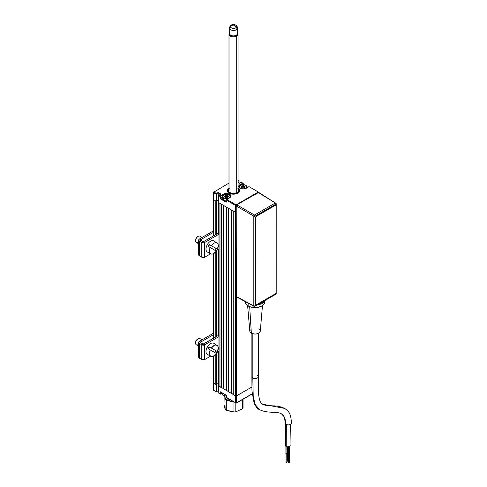 <?xml version="1.0" encoding="UTF-8"?>
<svg xmlns="http://www.w3.org/2000/svg" width="487" height="487" viewBox="0 0 487 487"><rect width="100%" height="100%" fill="white"/><g stroke="black" fill="none" stroke-linecap="round" stroke-linejoin="round"><path stroke-width="0.73" d="M218.925 385.978L235.69 395.919L235.69 402.846L236.073 403.072L252.169 393.776L236.457 402.846A0.542 0.31 60 0 1 236.073 403.072A0.542 0.31 -60 0 1 235.69 402.846L226.431 397.502L226.406 395.45M258.841 333.108L258.841 382.861A0.542 0.31 0 0 1 258.682 383.086L258.682 333.199L258.682 383.086L258.165 383.385L258.682 383.086L258.682 390.02L258.274 390.251L258.682 390.02A0.542 0.31 0 0 0 258.841 389.795L258.841 382.861A0.542 0.31 180 0 1 258.682 383.086L258.682 390.02A0.542 0.31 -120 0 1 258.299 390.239M222.431 393.027L220.55 394.111A0.542 0.31 -60 0 1 220.173 393.892L218.827 393.112A0.542 0.31 120 0 0 218.943 393.362A0.542 0.31 -60 0 1 218.827 393.112L218.827 386.033L218.827 393.112L220.173 393.892L220.428 391.822L226.272 395.219L226.431 397.502A0.542 0.31 120 0 0 226.54 397.751L236.341 403.096L252.187 393.953M220.678 394.038L220.55 391.895L226.175 395.146M226.431 397.355L236.073 403.072L236.457 402.846L235.69 402.846A0.542 0.31 0 0 0 236.457 402.846L236.457 395.919A0.542 0.31 180 0 1 235.69 395.919L235.69 402.846M216.532 391.639L216.021 384.56L216.277 391.493L216.277 384.56L218.188 383.452L218.188 390.744L216.405 391.712A0.542 0.31 -60 0 1 216.021 391.493L213.464 390.02L213.464 383.086A0.542 0.31 180 0 1 213.306 382.861A0.542 0.31 0 0 0 213.464 383.086L216.021 384.56L216.021 391.493L216.405 391.712L213.464 390.02L213.464 389.576M213.306 356.143L213.306 389.795A0.542 0.31 0 0 0 213.464 390.02A0.542 0.31 120 0 0 213.574 390.264L216.131 391.743M213.464 390.02L213.848 390.239L213.464 390.02L213.464 356.07L213.464 383.086L215.765 384.413A0.542 0.31 0 0 0 216.532 384.413L216.532 352.734L216.532 384.413L218.188 383.452L218.925 383.878L218.188 383.452L218.188 351.778L218.188 390.684L218.779 391.018L218.188 390.684M219.211 393.338A0.542 0.31 -60 0 1 218.943 393.362L220.282 394.135M218.827 392.966L218.943 393.362M236.457 402.846L236.457 395.919L251.858 387.025L236.457 395.919L236.457 296.893L236.457 395.919A0.542 0.31 0 0 1 235.69 395.919L233.772 394.811L233.772 211.328L235.69 212.429A0.542 0.31 0 0 0 236.165 212.521A0.542 0.31 180 0 1 235.69 212.429L218.827 202.695L218.827 195.762L220.173 196.541A0.542 0.31 -60 0 1 220.55 195.877L219.211 195.098A0.542 0.31 120 0 0 218.827 195.762L220.173 196.541L220.173 198.459L222.431 197.302L220.428 198.459L220.173 196.541L220.325 198.818L226.175 202.215L226.431 200.151A0.542 0.31 -60 0 1 226.814 199.487L226.449 199.883M226.017 390.404L226.492 390.379L226.492 207.121L226.492 390.385L223.557 388.912L223.557 205.423L226.108 206.902L226.108 390.385L226.108 206.902M239.969 188.28A4.426 2.557 0 0 0 246.227 188.28L243.098 189.029L239.969 188.28L238.673 186.472L239.969 184.664A4.426 2.557 0 0 0 239.969 188.28L239.969 188.28A4.243 2.453 180 0 1 238.855 186.618A4.243 2.453 180 0 1 240.097 184.883L242.782 183.045L241.308 182.345M238.033 187.976A6.325 3.652 180 0 1 239.841 190.527A6.325 3.652 180 0 1 235.939 193.899A6.325 3.652 180 0 1 229.048 193.108A6.325 3.652 180 0 1 227.198 190.527A6.325 3.652 180 0 1 229 187.976M236.232 205.575A0.542 0.31 180 0 1 235.69 205.496L235.69 395.919L235.69 205.496A0.542 0.31 -60 0 1 236.073 204.832A0.542 0.31 60 0 1 236.402 205.24M219.12 195.092L220.745 194.216M213.848 192.006L213.464 192.225A0.542 0.31 60 0 1 213.848 192.006L213.464 192.669A0.542 0.31 180 0 1 213.464 192.225L213.464 192.669L216.021 194.143L216.021 201.076L213.464 199.597A0.542 0.31 180 0 1 213.306 199.378A0.542 0.31 0 0 0 213.464 199.597L213.464 192.669L213.848 192.006L216.405 193.479L218.188 192.444L221.001 194.07L218.188 192.444L220.69 194.185L218.188 192.444L216.405 193.479L218.188 192.742L218.188 199.968L218.188 192.742L216.021 194.143A0.542 0.31 -60 0 1 216.405 193.479L213.848 192.006A0.542 0.31 120 0 0 213.464 192.669L216.021 194.143L216.021 201.076L216.277 194.143L216.277 201.076L218.188 199.968L218.188 233.188L218.188 199.968L218.779 200.303L218.188 199.968L216.532 200.924L216.532 234.15L216.532 200.924M258.615 192.377A0.542 0.31 -120 0 0 258.299 192.006L258.682 192.225A0.542 0.31 180 0 1 258.834 192.493L258.841 192.444M239.647 183.301L241.436 182.266L239.647 183.301L238.033 182.369M238.033 181.286L238.989 180.914L239.014 182.929L239.062 180.939L238.033 180.306M239.014 181.012L239.014 182.929M240.097 188.347L238.855 186.618A4.243 2.453 180 0 1 240.097 184.883L240.097 185.51L240.097 184.883L243.165 183.41L242.782 183.045M243.165 183.41L243.165 184.658L243.165 183.41M241.449 186.612L241.875 186.363M240.061 188.268C242.088 189.224 244.109 189.224 246.136 188.268L246.105 188.323M258.299 192.006L236.073 204.832L258.299 192.006L249.04 186.655L246.227 188.28L248.912 186.728M226.431 201.922L226.431 200.151L235.69 205.496L226.431 200.151A0.542 0.31 120 0 1 226.814 199.487L229.493 197.941M226.504 199.755L229.62 197.868A4.426 2.557 0 0 0 229.62 194.252A4.426 2.557 0 0 0 223.363 194.252L223.49 195.098L223.49 194.471L220.678 196.097L223.363 194.252L220.55 195.877L220.428 198.459L222.431 197.594L220.55 198.678L226.376 201.953M228.75 196.614L226.492 196.218L224.233 196.614M224.537 196.511A4.066 2.344 0 0 1 225.018 196.377L224.939 196.401M229.821 197.728A4.243 2.453 180 0 0 230.698 195.877A4.243 2.453 180 0 0 227.849 193.887A4.243 2.453 180 0 0 223.49 194.471A4.243 2.453 180 0 1 228.117 193.942A4.243 2.453 180 0 1 230.741 196.206L229.529 197.856M226.376 201.995L226.376 200.078L226.814 199.487L236.073 204.832L226.814 199.487L230.582 197.034L230.917 196.06L230.174 194.642L228.184 193.698L226.492 193.503L224.032 193.936L220.55 195.877L219.083 195.171L218.827 202.695L218.779 195.689M238.033 180.987L238.63 180.647M237.991 187.945L239.72 189.814L239.361 191.927L237.029 193.564L233.517 194.179L230.004 193.564L227.679 191.927L227.319 189.814L229.048 187.945M215.765 200.924L215.765 234.594L215.765 200.924L213.464 199.597L213.464 235.921L213.464 192.669M237.729 193.412L237.339 193.029A5.783 3.336 180 0 1 229.529 192.943A5.783 3.336 180 0 1 229 188.445M229 188.134A6.325 3.652 0 0 0 227.198 190.606M239.841 190.606A6.325 3.652 0 0 0 238.033 188.134M238.033 188.993A5.241 3.025 180 0 1 237.467 192.511L237.851 192.736L238.502 192.219L239.239 191.014L239.135 189.735L238.033 188.445A5.783 3.336 180 0 1 237.851 192.736L238.234 193.12M237.759 188.749L238.6 189.796L238.703 190.953L236.956 192.809A5.241 3.025 180 0 1 229.815 192.669A5.241 3.025 180 0 1 229 188.993M229.176 188.834L228.281 190.478L228.628 191.61L229.687 192.59L233.249 193.546L237.339 193.029L233.249 193.863L229.304 192.815L228.129 191.732L227.739 190.478L228.196 189.224L229.432 188.171M228.056 391.511A4.066 2.344 180 0 1 228.665 391.694A4.066 2.344 0 0 0 228.056 391.511M223.752 395.407A3.701 2.137 0 0 0 223.874 395.481L226.492 396.108M222.431 392.979L222.431 393.673A4.066 2.344 0 0 0 226.376 396.022A4.066 2.344 180 0 1 223.618 395.334A4.066 2.344 180 0 1 222.571 393.064M223.618 395.334L223.874 395.481A3.701 2.137 0 0 0 226.376 396.108M240.401 188.445L240.481 188.311A3.701 2.137 180 0 1 240.481 185.285A3.701 2.137 180 0 1 245.716 185.285L245.972 185.431A4.066 2.344 180 0 1 247.165 187.093A4.066 2.344 180 0 1 246.982 187.781A4.066 2.344 0 0 0 245.972 185.431L246.799 186.795L245.716 188.311L243.098 188.932L240.481 188.311L239.397 186.795L240.481 185.285L243.098 184.658L245.716 185.285A3.701 2.137 180 0 1 245.716 188.311A3.701 2.137 180 0 1 240.481 188.311L240.401 188.445M240.359 185.358A4.066 2.344 0 0 0 240.225 185.431A4.066 2.344 0 0 0 239.056 187.337A4.066 2.344 180 0 1 239.032 187.093A4.066 2.344 180 0 1 240.359 185.358M244.858 186.862A4.066 2.344 0 0 0 244.127 186.71M241.625 186.795A4.066 2.344 0 0 0 241.138 186.923M241.308 187.209L241.114 186.947L241.692 186.728L241.71 187.379L241.698 186.241L241.698 187.124L241.875 186.131L242.721 186.131L241.875 185.882L242.721 186.131L242.721 187.014L241.875 187.02L242.812 187.002L242.721 186.131L242.812 187.002L242.812 186.113L243.457 185.894L243.457 186.777L242.812 187.002L243.707 186.813L243.707 185.931L244.127 186.351L244.127 187.233L243.707 186.813L244.675 187.422M244.48 187.69L244.48 187.215L244.486 187.69M242.386 187.854L241.911 187.446L242.556 187.964L244.577 187.647L245.052 186.411L243.64 185.632L241.619 185.943L241.071 187.081L242.489 187.945M223.618 198.337L223.874 197.892A3.701 2.137 180 0 1 223.874 194.873A3.701 2.137 180 0 1 229.109 194.873L229.365 195.019A4.066 2.344 180 0 1 230.558 196.681A4.066 2.344 180 0 1 230.534 196.925A4.066 2.344 0 0 0 229.365 195.019L230.199 196.383L229.109 197.892L226.492 198.519L223.874 197.892L222.79 196.383L223.874 194.873L226.492 194.246L229.109 194.873A3.701 2.137 180 0 1 229.109 197.892A3.701 2.137 180 0 1 223.874 197.892L223.618 198.337A4.066 2.344 180 0 1 222.431 196.681A4.066 2.344 180 0 1 223.752 194.946A4.066 2.344 0 0 0 223.618 195.019A4.066 2.344 0 0 0 223.618 198.337L223.618 200.224L223.618 198.337A4.066 2.344 0 0 0 227.691 198.921A4.066 2.344 180 0 1 223.618 198.337M228.208 196.438A4.066 2.344 0 0 0 226.851 196.231M222.431 196.681L222.431 198.568A4.066 2.344 0 0 0 223.618 200.224A4.066 2.344 0 0 0 226.376 200.912M228.251 196.395L227.892 197.272M226.138 197.545L227.971 197.235L228.446 195.999L227.593 195.975L228.336 195.944L227.259 195.317L227.52 195.938L227.033 195.22L226.212 195.701L226.753 195.244L225.091 195.829L225.134 195.482L225.11 196.255L224.909 195.683L224.464 196.614L225.359 197.004L224.647 196.821L225.085 196.316L225.085 196.918L225.11 196.261L225.11 196.925M225.871 197.533L225.304 197.028L225.883 197.533M225.104 196.669L226.114 196.602L225.274 196.602L225.274 195.719L226.114 195.719L226.212 196.59L226.212 195.701L226.851 195.476L226.851 196.364L226.212 196.59L226.991 196.352L227.898 196.955M224.647 196.821L225.956 197.552L226.778 197.332M226.869 197.302L227.715 197.302M199.439 241.102L200.717 240.365L200.717 239.701L199.439 238.965L198.672 240.036L199.439 241.102A2.618 1.51 180 0 1 198.672 240.036A2.618 1.51 180 0 1 199.439 238.965L200.717 239.701L213.306 232.433L200.717 239.701L200.717 240.365L199.439 241.102L201.795 242.465L201.795 257.215L199.439 255.852L199.439 241.102L201.795 242.465L201.795 257.215A2.039 1.181 0 0 0 204.686 257.215L204.686 242.465A2.039 1.181 180 0 1 201.795 242.465L203.243 242.806L204.686 242.465L218.925 234.241L204.686 242.465L203.408 241.729L218.219 233.17L203.408 241.729L204.686 242.465L204.686 257.215L204.376 257.361L202.458 257.471L199.439 255.852L199.439 241.102M198.672 240.036L198.672 254.786A2.618 1.51 0 0 0 199.439 255.852L198.726 254.488M218.925 248.991L215.82 250.781L218.925 248.991M210.627 253.782L204.686 257.215L210.627 253.782M218.925 233.577L218.219 233.17M203.408 241.729L201.795 242.465L203.073 241.729L200.717 240.365L203.408 241.729M213.306 230.96L199.439 238.965L213.306 230.96M200.717 239.701L200.717 240.365A0.816 0.469 180 0 1 200.48 240.036A0.816 0.469 180 0 1 200.717 239.701M198.672 342.398A2.618 1.51 180 0 1 199.439 341.326L198.672 342.398L199.439 343.463L200.717 342.726L199.439 343.463L201.795 344.826L203.243 345.173L204.686 344.826A2.039 1.181 180 0 1 201.795 344.826L201.795 359.576L199.439 358.213L199.439 343.463A2.618 1.51 180 0 1 198.672 342.398L198.672 357.148A2.618 1.51 0 0 0 199.439 358.213L199.439 343.463L201.795 344.826L203.073 344.09L200.717 342.726L204.686 344.826L204.686 359.576L210.627 356.143L204.376 359.723L201.795 359.576A2.039 1.181 0 0 0 204.686 359.576L204.686 344.826L203.408 344.09L218.219 335.537L201.795 344.826L201.795 359.576L199.116 357.988L198.726 356.849M204.686 344.826L218.925 336.602L204.686 344.826M218.925 351.352L215.82 353.148L218.925 351.352M218.925 335.945L218.219 335.537M200.717 342.726L200.717 342.063L199.439 341.326L200.717 342.063L213.306 334.8L200.717 342.063L200.717 342.726M213.306 333.321L199.439 341.326L213.306 333.321M216.386 251.109L213.452 253.715L211.967 254.117L210.701 253.824L209.818 252.875L209.416 251.383L210.207 247.542L208.515 246.568A6.337 3.659 -60 0 1 209.008 245.6L207.316 244.626A6.398 3.695 120 0 0 207.377 252.047L210.761 253.855A6.276 3.622 -60 0 1 210.207 247.542L216.386 251.109A6.276 3.622 -60 0 1 210.761 253.855M215.345 249.259A6.337 3.659 -60 0 1 214.755 250.172A6.337 3.659 120 0 0 215.345 249.259A6.337 3.659 120 0 0 215.838 248.291A6.337 3.659 -60 0 1 215.345 249.259M217.47 249.234L211.291 245.667L214.225 243.062L215.711 242.66L216.977 242.952L217.859 243.902L218.261 245.393L217.47 249.234L211.291 245.667A6.276 3.622 -60 0 1 217.032 242.989A6.276 3.622 -60 0 1 217.47 249.234L209.599 244.687A6.337 3.659 120 0 0 209.008 245.6A6.337 3.659 -60 0 1 209.599 244.687L217.47 249.234M217.032 242.989L213.775 240.962A6.398 3.695 120 0 0 207.316 244.626L209.008 245.6A6.337 3.659 120 0 0 208.515 246.568M202.093 237.437L199.932 236.189A3.61 2.088 120 0 0 196.322 238.271A3.61 2.088 -60 0 1 198.124 236.365L197.746 236.591A3.068 1.771 120 0 0 196.206 238.21L196.322 238.271A3.61 2.088 120 0 0 196.322 242.447L198.672 243.804M197.929 236.493A3.068 1.771 120 0 0 197.746 236.591L196.206 238.21L195.573 240.347A3.068 1.771 120 0 0 195.579 240.56M198.672 241.881A3.61 2.088 -60 0 1 195.573 240.791A3.61 2.088 -60 0 1 196.322 238.271L196.206 238.21A3.068 1.771 120 0 0 195.573 240.347L195.573 240.791M216.386 353.471L213.452 356.076L211.967 356.478L210.701 356.186L209.818 355.236L209.416 353.745L210.207 349.903L208.515 348.929A6.337 3.659 -60 0 1 209.008 347.962L207.316 346.988A6.398 3.695 120 0 0 207.377 354.408L210.761 356.216A6.276 3.622 -60 0 1 210.207 349.903L216.386 353.471A6.276 3.622 -60 0 1 210.761 356.216M215.345 351.62A6.337 3.659 -60 0 1 214.755 352.533A6.337 3.659 120 0 0 215.345 351.62A6.337 3.659 120 0 0 215.838 350.658A6.337 3.659 -60 0 1 215.345 351.62M217.47 351.596L211.291 348.028L214.225 345.423L215.711 345.021L216.977 345.313L217.859 346.263L218.261 347.755L217.47 351.596L211.291 348.028A6.276 3.622 -60 0 1 217.032 345.35A6.276 3.622 -60 0 1 217.47 351.596L209.599 347.048A6.337 3.659 120 0 0 209.008 347.962A6.337 3.659 -60 0 1 209.599 347.048L217.47 351.596M217.032 345.35L213.775 343.329A6.398 3.695 120 0 0 207.316 346.988L209.008 347.962A6.337 3.659 120 0 0 208.515 348.929M202.093 339.798L199.932 338.55A3.61 2.088 120 0 0 196.322 340.638A3.61 2.088 -60 0 1 198.124 338.727L197.746 338.952A3.068 1.771 120 0 0 196.206 340.571L196.322 340.638A3.61 2.088 120 0 0 196.322 344.808L198.672 346.166M197.929 338.855A3.068 1.771 120 0 0 197.746 338.952L196.206 340.571L195.573 342.714A3.068 1.771 120 0 0 195.579 342.921M198.672 344.248A3.61 2.088 -60 0 1 195.573 343.152A3.61 2.088 -60 0 1 196.322 340.638L196.206 340.571A3.068 1.771 120 0 0 195.573 342.714L195.573 343.152M233.967 402.092A9.935 5.734 0 0 0 234.052 402.085A9.935 5.734 180 0 1 233.967 402.092L233.967 411.972L226.291 410.176A9.935 5.734 180 0 1 225.146 409.33L224.002 404.6L224.002 395.554L224.002 404.6L225.146 409.33A9.935 5.734 0 0 0 226.291 410.176L226.291 400.296L233.967 402.092L233.967 411.972L230.12 411.272L226.291 410.176L226.291 400.296A9.935 5.734 180 0 1 225.146 399.45A9.935 5.734 0 0 0 226.291 400.296L233.967 402.092M224.86 398.116L225.146 409.33L224.86 398.116M224.428 396.308L224.574 396.887L224.428 396.308M232.628 401.264A8.924 5.15 180 0 1 224.61 395.809L225.298 398.147L227.259 399.809L230.168 400.917L232.628 401.264M226.443 396.984L226.291 396.138A7.226 4.17 0 0 0 226.376 396.771M227.137 398.092A7.226 4.17 0 0 0 230.132 399.821L226.863 397.763M243.037 407.887L243.037 399.23L243.037 407.887A9.935 5.734 180 0 1 242.727 408.392A9.935 5.734 0 0 0 243.037 407.887M242.727 399.413L242.727 408.392A9.935 5.734 180 0 1 242.337 408.885L235.811 411.825A9.935 5.734 180 0 1 233.967 411.972A9.935 5.734 0 0 0 235.811 411.825L235.811 403.102L235.811 411.825L242.337 408.885A9.935 5.734 0 0 0 242.727 408.392L242.727 399.413M242.337 399.638L242.337 408.885L242.337 399.638M229.274 27.984L229.274 33.445A4.517 2.605 0 0 0 231.094 36.531A4.517 2.605 0 0 0 236.712 36.172A4.517 2.605 180 0 1 231.788 36.738A4.517 2.605 180 0 1 229 34.327A4.517 2.605 180 0 1 229.274 33.439A4.243 2.453 0 0 0 232.494 35.825A4.243 2.453 0 0 0 237.266 34.595L237.266 29.135A4.243 2.453 180 0 1 232.494 30.364A4.243 2.453 180 0 1 229.274 27.984A4.243 2.453 180 0 1 229.767 26.84A4.243 2.453 0 0 0 229.645 26.986A4.243 2.453 0 0 0 231.654 30.188A4.243 2.453 0 0 0 237.266 29.135L236.347 27.375A3.202 1.851 180 0 1 232.11 28.173A3.202 1.851 180 0 1 230.595 25.756A3.202 1.851 180 0 1 230.692 25.647L230.692 25.647C228.58 27.698 234.582 29.537 236.347 27.375L233.517 25.038L230.692 25.647A3.744 2.697 42.6 0 1 230.765 25.561A3.744 2.697 42.6 0 1 233.517 25.038A3.744 2.697 42.6 0 1 236.347 27.375A3.202 1.851 0 0 0 236.414 25.72C234.43 23.918 232.549 23.863 230.765 25.561M237.266 32.294A4.243 2.453 180 0 1 237.266 34.595A4.243 2.453 180 0 1 236.518 35.18A4.243 2.453 180 0 1 230.515 35.18A4.243 2.453 180 0 1 229.767 32.294M230.722 35.289A3.701 2.137 0 0 0 230.899 35.399A3.701 2.137 0 0 0 236.134 35.399A3.701 2.137 0 0 0 236.317 35.289M236.712 26.371A4.243 2.453 180 0 1 237.766 27.984A4.243 2.453 180 0 1 237.266 29.135A4.243 2.453 0 0 0 237.394 26.986L236.439 25.756A3.202 1.851 180 0 1 236.347 27.375L237.266 29.135L237.266 34.595A4.243 2.453 0 0 0 237.766 33.445A4.517 2.605 180 0 1 238.033 34.327A4.517 2.605 180 0 1 236.712 36.172L236.329 35.508A3.975 2.295 180 0 1 229.694 34.504M236.712 192.925L236.712 36.172L236.712 192.925M237.346 34.504A3.975 2.295 180 0 1 236.329 35.508L236.712 36.172A4.517 2.605 0 0 0 237.766 33.439L237.766 27.984M237.419 34.334L235.726 35.794L233.517 36.178L231.313 35.794L229.62 34.334M286.186 446.463L286.356 424.591L286.186 446.463A2.35 1.345 0.4 0 0 288.742 446.768A2.35 1.345 0.4 0 0 290.197 445.538L289.509 446.482L287.847 446.865L286.186 446.463L285.498 445.508A2.35 1.345 0.4 0 0 286.186 446.463M290.021 445.015L290.355 424.524M285.662 424.171L285.68 444.996M286.125 462.473L286.192 453.714L286.125 462.473A0.542 0.31 0.4 0 0 287.05 462.26L286.508 462.565L285.966 462.248A0.542 0.31 0.4 0 0 286.125 462.473M286.064 453.653L286.119 446.421L286.064 453.653A0.724 0.414 0.4 0 0 286.849 453.75A0.724 0.414 0.4 0 0 287.293 453.373L286.575 453.781L285.851 453.36A0.724 0.414 0.4 0 0 286.064 453.653M285.138 422.886A3.159 1.808 0.4 0 0 286.033 424.427L284.816 417.505L281.504 413.883C275.679 410.699 269.366 414.017 259.522 409.713C257.574 408.891 255.766 406.663 254.092 403.041L251.98 391.055L251.882 376.749A3.159 1.826 0 0 0 252.808 378.04L253.222 396.302L255.121 404.435L259.522 409.713L255.121 404.435L253.222 396.302L252.808 378.04A3.159 1.826 180 0 1 251.913 376.506M257.282 375.459A3.159 1.826 180 0 1 258.177 376.993A3.159 1.826 180 0 1 256.052 378.478A3.159 1.826 180 0 1 252.808 378.04L252.808 333.759L252.808 378.04A3.159 1.826 0 0 0 256.253 378.436A3.159 1.826 0 0 0 258.207 376.749C257.903 388.005 258.293 400.229 261.209 402.98L262.639 404.21C263.157 405.014 266.663 405.568 273.152 405.878C276.993 405.781 280.835 406.621 284.664 408.41L262.639 404.21L284.688 408.423M247.621 305.623L249.813 331.172A5.241 3.025 0 0 0 251.341 333.163L249.679 306.67L251.341 333.163A5.241 3.025 0 0 0 256.929 333.851A5.241 3.025 0 0 0 260.277 331.172L262.469 305.623M245.302 301.654L245.29 301.97A9.752 5.631 0 0 0 248.145 305.952L248.145 303.298A9.752 5.631 180 0 1 247.238 302.695M287.531 446.853L287.488 452.131A0.724 0.414 0.4 0 0 287.701 452.429L287.701 451.845M288.353 461.317L287.762 461.244L287.829 452.484L287.604 461.025A0.542 0.31 0.4 0 0 288.316 461.323M288.407 453.744L288.462 446.822L288.194 453.446A0.724 0.414 0.4 0 0 288.407 453.744A0.724 0.414 0.4 0 0 289.193 453.835A0.724 0.414 0.4 0 0 289.643 453.458L288.407 453.744M288.468 462.559L288.535 453.799L288.31 462.34A0.542 0.31 0.4 0 0 289.394 462.346L288.468 462.559M288.377 453.446L288.468 462.12M288.243 446.847L288.407 453.16M287.671 452.137L287.762 460.805M288.213 452.551L287.701 452.429A0.724 0.414 0.4 0 0 288.201 452.551M264.447 300.814A9.752 5.631 180 0 1 263.723 301.885M259.498 304.326A9.752 5.631 180 0 1 257.641 304.74M249.728 304.028L250.714 304.6L249.728 304.028A9.752 5.631 180 0 1 248.145 303.298L248.145 305.952A9.752 5.631 0 0 0 258.78 307.169A9.752 5.631 0 0 0 264.8 301.97L264.611 300.869M245.29 301.642L246.032 304.125L248.145 305.952L251.31 307.169L255.042 307.601L260.466 306.652L263.157 305.099L264.611 303.066L264.8 300.607M250.202 329.869L249.904 331.617L250.689 332.706L252.132 333.54L255.042 334.052L257.051 333.82L259.401 332.706L260.283 331.026L259.881 329.869M259.401 329.346L258.749 328.889M284.664 408.41C288.742 411.393 290.934 413.061 291.427 423.179L290.502 424.451L288.267 424.968L286.033 424.427L285.108 423.142C284.645 415.624 283.781 415.843 281.504 413.883L284.816 417.505L286.033 424.427A3.159 1.808 0.4 0 0 289.272 424.877A3.159 1.808 0.4 0 0 291.396 423.422M291.366 422.819L291.189 422.479M285.906 446.262L285.906 453.202M286.033 453.36L286.003 462.133M263.376 302.64L263.376 301.435L263.376 302.64L264.137 300.99L263.376 302.64A3.634 2.1 0 0 1 262.432 303.578L262.432 301.977L262.432 303.578L263.376 302.64M275.301 294.251L255.091 305.909A0.907 0.524 60 0 1 254.902 306.323L275.745 294.288A0.907 0.524 -120 0 0 275.934 293.874L275.946 293.137L275.934 293.874L263.351 301.149M258.847 192.572L275.301 203A0.907 0.524 -58.3 0 1 275.77 202.963A0.907 0.524 -58.3 0 1 275.946 203.371A0.907 0.524 180 0 1 276.202 203.736A0.907 0.524 180 0 1 275.934 204.108L275.934 205.143L275.934 204.108A0.907 0.524 0 0 0 276.202 203.736L276.202 293.503A0.907 0.524 0 0 1 275.934 293.874L255.091 305.909L255.091 216.137L275.934 204.108A0.907 0.524 -120 0 0 275.301 203A0.907 0.524 60 0 1 275.934 204.108L255.091 216.137L254.458 215.035A0.907 0.524 60 0 1 255.091 216.137A0.907 0.524 180 0 1 253.818 216.143L236.165 205.952L236.165 296.425L253.818 305.915L253.818 216.143A0.907 0.505 -60 0 1 254.458 215.035L275.301 203L254.458 215.035L236.804 204.844L254.458 215.035L253.818 216.143L255.091 216.137L255.091 305.909L253.818 305.915A0.907 0.524 0 0 0 255.091 305.909L254.458 306.286L255.091 305.909M255.718 236.073L255.718 238.685M236.353 296.839L236.213 205.642L236.804 204.844L258.707 192.414L275.946 203.371L258.256 192.456L236.804 204.844L236.165 205.952L253.818 216.143L253.818 305.915L254.458 306.286A0.907 0.524 -61.7 0 1 254.019 306.335A0.907 0.524 -61.7 0 1 253.818 305.915L236.56 296.875M254.902 306.323L254.019 306.335L236.359 296.845M260.807 304.125A3.634 2.1 0 0 0 262.432 303.578L257.952 304.564L260.807 304.125L260.807 302.914L260.807 304.125M251.462 304.929L250.714 304.6A3.634 2.1 0 0 0 251.286 304.868M276.19 292.608L276.19 205.587L276.141 292.918L275.551 293.716L256.387 304.777L275.551 293.716M275.423 205.143L256.259 216.204L275.423 205.143M256.387 304.777L255.754 304.405L255.803 217.074L256.387 216.277L275.551 205.216L276.19 205.587M255.754 304.405L255.626 217.312L255.754 304.405M213.464 338.282L213.464 253.709L213.464 338.282M215.765 251.895L215.765 336.955L215.765 251.895M215.765 354.256L215.765 384.413L215.765 354.256M216.532 336.511L216.532 250.373L216.532 336.511M218.188 249.417L218.188 335.555L218.188 249.417M219.083 386.331L219.083 202.842A0.542 0.31 180 0 1 218.925 202.622L218.925 386.106A0.542 0.31 0 0 0 219.083 386.331L219.083 202.842L221.001 203.95L221.001 387.439L219.083 386.331M221.001 203.95L221.001 387.439L221.384 387.439L221.384 204.169L221.384 387.439L223.557 388.687M223.557 388.912L223.557 205.423M228.665 391.639L226.492 390.385M228.665 391.858L228.665 208.375L231.222 209.848L231.222 393.338L228.665 391.858L228.665 208.375M231.222 209.848L231.222 393.338L231.605 393.338L231.605 210.074L231.605 393.338L233.772 394.592M233.772 394.811L233.772 211.328M220.641 394.117L222.431 393.088M226.376 395.511L226.376 397.429M216.49 391.725L218.188 390.744M213.306 389.795L213.574 390.264M218.779 393.039L218.779 386.106M239.647 183.24L241.345 182.26M229 183.069L213.306 192.444L213.306 236.012M239.062 182.96L239.062 180.939M243.214 185.255L243.214 183.337M248.948 186.649L246.136 188.268M230.327 192.962L229.815 192.669M242.465 187.885L242.039 187.465M247.165 187.093L247.165 187.678M225.091 195.823L225.11 197.144M225.858 197.472L225.359 197.004M226.808 197.278L226.169 197.503M227.715 197.265L226.869 197.265M236.518 35.18L236.134 35.399M230.515 35.18L230.899 35.399M229.645 26.986L230.595 25.756M229 34.327L229 191.117M238.033 34.327L238.033 191.117M251.882 376.749L251.882 333.437M289.461 453.458L289.394 462.346M289.692 446.36L289.643 453.458M258.207 376.749L258.207 333.437M287.348 446.829L287.293 453.373M287.117 453.367L287.05 462.26M275.745 294.288L276.202 293.503M275.77 202.963L276.202 203.736M213.306 338.374L213.306 253.782"/></g></svg>
